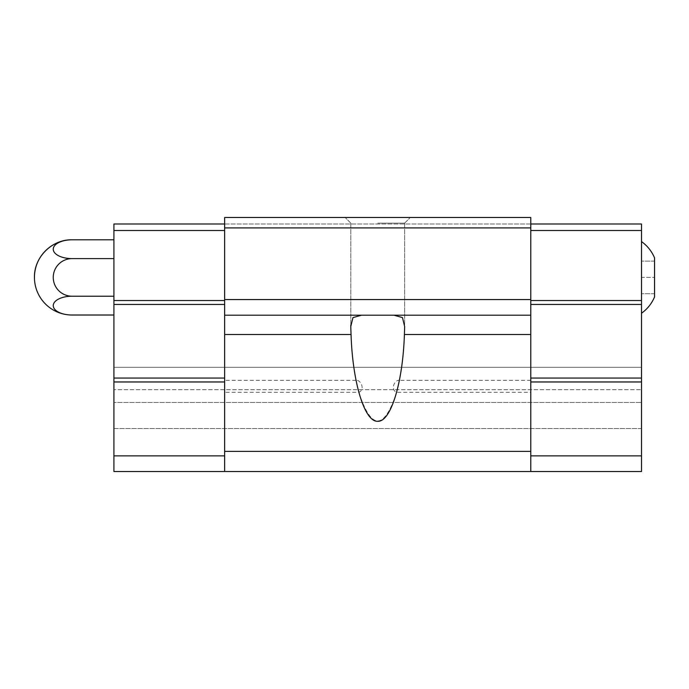 <?xml version="1.0" encoding="UTF-8"?>
<svg xmlns="http://www.w3.org/2000/svg" width="689" height="689" viewBox="0 0 689 689"><rect width="100%" height="100%" fill="white"/><g stroke="black" fill="none" stroke-linecap="round" stroke-linejoin="round"><path stroke-width="0.52" stroke-dasharray="3.44 2.58" d="M654.55 296.95L654.55 257.867M224.648 455.885L113.918 455.885L113.918 471.517L113.918 428.524L113.918 471.517L641.519 471.517L641.519 428.524L641.519 471.517L113.918 471.517L224.648 471.517L224.648 217.483L224.648 471.517L224.648 217.483L530.788 217.483L530.788 471.517L530.788 217.483L530.788 223.994L530.788 217.483L224.648 217.483L530.788 217.483L224.648 217.483L530.788 217.483L530.788 227.904L224.648 227.904M530.788 455.885L641.519 455.885L641.519 471.517L530.788 471.517L530.788 392.317L396.64 392.317C389.862 389.612 394.9 379.432 399.413 380.337C402.092 366.6 403.754 351.321 404.4 334.501L530.788 334.501L530.788 392.317M530.788 227.904L530.788 334.501M404.667 326.577L402.488 317.62L393.936 315.192L530.788 315.192L361.501 315.192L352.966 317.603L350.77 326.577L351.046 334.501C351.683 351.321 353.345 366.6 356.024 380.337C360.536 379.432 365.575 389.604 358.805 392.317L224.648 392.317M356.024 380.337L224.648 380.337M530.788 380.337L399.413 380.337M361.501 315.192L393.936 315.192M641.519 428.524L113.918 428.524L113.918 367.297L113.918 428.524L641.519 428.524L641.519 402.471L113.918 402.471L641.519 402.471L641.519 389.707L113.918 389.707L641.519 389.707L641.519 367.297L113.918 367.297L641.519 367.297L641.519 428.524M530.788 471.517L224.648 471.517M530.788 451.381L224.648 451.381M358.805 392.317C371.414 430.496 384.023 430.496 396.64 392.317M530.788 315.192L224.648 315.192M530.788 299.56L224.648 299.56M377.718 217.483L410.291 217.483L377.718 217.483M641.519 455.885L641.519 223.994L113.918 223.994L113.918 230.514L224.648 230.514M530.788 223.994L224.648 223.994M377.718 223.124L404.65 223.124L377.718 223.124M641.519 381.956L530.788 381.956M641.519 378.046L530.788 378.046M641.519 304.443L530.788 304.443M641.519 300.533L530.788 300.533M641.519 230.514L530.788 230.514M641.519 277.409L641.519 241.581L641.519 313.237L641.519 261.122L641.519 277.409L654.55 277.409L641.519 277.409M113.918 455.885L113.918 381.956L224.648 381.956M113.918 381.956L113.918 378.046L224.648 378.046M113.918 378.046L113.918 304.443L224.648 304.443M113.918 304.443L113.918 300.533L224.648 300.533M113.918 300.533L113.918 230.514M113.918 296.21L113.918 239.806L113.918 315.019L113.918 296.21L72.061 296.21A18.801 18.801 0 0 1 53.251 277.409A18.801 18.801 0 0 1 72.061 258.608L113.918 258.608M72.061 258.608A18.801 9.405 0 0 1 53.251 249.203A18.801 9.405 0 0 1 72.061 239.806M72.061 315.019A18.801 9.405 180 0 1 53.251 305.615A18.801 9.405 180 0 1 72.061 296.21M654.55 261.122L641.519 261.122L654.55 261.122M654.55 293.695L641.519 293.695L654.55 293.695M351.046 334.501L224.648 334.501M350.796 223.124L350.796 325.148L350.796 223.124L345.155 217.483L350.796 223.124M404.65 223.124L404.65 325.148L404.65 223.124L410.291 217.483L404.65 223.124"/><path stroke-width="1.03" d="M641.519 241.581C647.376 245.801 651.716 251.235 654.55 257.867L654.55 296.95C651.716 303.591 647.376 309.017 641.519 313.237M530.788 227.904L224.648 227.904L224.648 217.483L530.788 217.483L530.788 315.192L224.648 315.192L224.648 471.517L530.788 471.517L530.788 451.381L224.648 451.381M530.788 451.381L530.788 315.192M530.788 334.501L404.4 334.501L404.667 326.577L404.4 334.501C402.824 382.912 390.784 422.099 377.718 421.289C364.653 422.099 352.613 382.912 351.046 334.501L350.77 326.577L352.949 317.62L361.501 315.192M393.936 315.192L402.479 317.603L404.65 326.577M224.648 227.904L224.648 315.192M530.788 299.56L224.648 299.56M224.648 223.994L113.918 223.994L113.918 471.517L224.648 471.517M530.788 223.994L641.519 223.994L641.519 471.517L530.788 471.517M641.519 230.514L530.788 230.514M641.519 300.533L530.788 300.533M641.519 304.443L530.788 304.443M641.519 378.046L530.788 378.046M641.519 381.956L530.788 381.956M641.519 455.885L530.788 455.885M113.918 230.514L224.648 230.514M113.918 300.533L224.648 300.533M113.918 304.443L224.648 304.443M113.918 378.046L224.648 378.046M113.918 381.956L224.648 381.956M113.918 455.885L224.648 455.885M113.918 239.806L72.061 239.806A37.611 37.611 0 0 0 34.45 277.409C33.933 257.316 51.959 239.281 72.061 239.806A18.801 9.405 0 0 0 53.251 249.203A18.801 9.405 0 0 0 72.061 258.608A18.801 18.801 0 0 0 53.251 277.409A18.801 18.801 0 0 0 72.061 296.21L113.918 296.21M72.061 258.608L113.918 258.608M72.061 296.21A18.801 9.405 180 0 0 53.251 305.615A18.801 9.405 180 0 0 72.061 315.019L113.918 315.019M351.046 334.501L224.648 334.501M350.796 325.148L350.796 326.577L350.796 325.148M34.45 277.409A37.611 37.611 0 0 0 72.061 315.019"/></g></svg>
